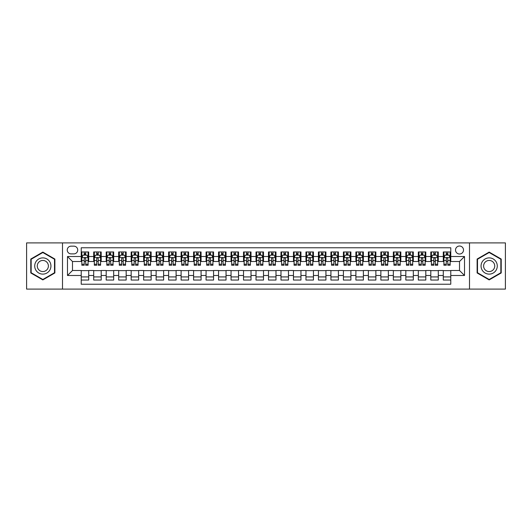 <?xml version="1.0" encoding="UTF-8"?>
<svg xmlns="http://www.w3.org/2000/svg" width="532" height="532" viewBox="0 0 532 532"><rect width="100%" height="100%" fill="white"/><g stroke="black" fill="none" stroke-linecap="round" stroke-linejoin="round"><path stroke-width="0.8" d="M459.515 246.023A3.997 3.997 0 0 0 455.525 250.02A3.997 3.997 0 0 0 459.515 254.017A3.997 3.997 0 0 0 463.512 250.02A3.997 3.997 0 0 0 459.515 246.023M469.503 289.095L505.4 289.095L505.4 242.905L469.503 242.905L469.503 289.095L62.497 289.095L62.497 242.905L26.6 242.905L26.6 289.095L62.497 289.095M450.777 251.955L443.289 251.955L443.289 256.51L438.295 256.51L438.295 261.505L443.289 261.505L443.289 256.51M438.295 256.51L438.295 251.955L430.8 251.955L430.8 256.51L425.806 256.51L425.806 261.505L430.8 261.505L430.8 256.51M425.806 256.51L425.806 251.955L418.318 251.955L418.318 256.51L413.324 256.51L413.324 261.505L418.318 261.505L418.318 256.51M413.324 256.51L413.324 251.955L405.83 251.955L405.83 256.51L400.835 256.51L400.835 261.505L405.83 261.505L405.83 256.51M400.835 256.51L400.835 251.955L393.348 251.955L393.348 256.51L388.353 256.51L388.353 261.505L393.348 261.505L393.348 256.51M388.353 256.51L388.353 251.955L380.859 251.955L380.859 256.51L375.871 256.51L375.871 261.505L380.859 261.505L380.859 256.51M375.871 256.51L375.871 251.955L368.377 251.955L368.377 256.51L363.383 256.51L363.383 261.505L368.377 261.505L368.377 256.51M363.383 256.51L363.383 251.955L355.895 251.955L355.895 256.51L350.901 256.51L350.901 261.505L355.895 261.505L355.895 256.51M350.901 256.51L350.901 251.955L343.406 251.955L343.406 256.51L338.412 256.51L338.412 261.505L343.406 261.505L343.406 256.51M338.412 256.51L338.412 251.955L330.924 251.955L330.924 256.51L325.93 256.51L325.93 261.505L330.924 261.505L330.924 256.51M325.93 256.51L325.93 251.955L318.435 251.955L318.435 256.51L313.441 256.51L313.441 261.505L318.435 261.505L318.435 256.51M313.441 256.51L313.441 251.955L305.953 251.955L305.953 256.51L300.959 256.51L300.959 261.505L305.953 261.505L305.953 256.51M300.959 256.51L300.959 251.955L293.465 251.955L293.465 256.51L288.47 256.51L288.47 261.505L293.465 261.505L293.465 256.51M288.47 256.51L288.47 251.955L280.982 251.955L280.982 256.51L275.988 256.51L275.988 261.505L280.982 261.505L280.982 256.51M275.988 256.51L275.988 251.955L268.494 251.955L268.494 256.51L263.506 256.51L263.506 261.505L268.494 261.505L268.494 256.51M263.506 256.51L263.506 251.955L256.012 251.955L256.012 256.51L251.018 256.51L251.018 261.505L256.012 261.505L256.012 256.51M251.018 256.51L251.018 251.955L243.53 251.955L243.53 256.51L238.536 256.51L238.536 261.505L243.53 261.505L243.53 256.51M238.536 256.51L238.536 251.955L231.041 251.955L231.041 256.51L226.047 256.51L226.047 261.505L231.041 261.505L231.041 256.51M226.047 256.51L226.047 251.955L218.559 251.955L218.559 256.51L213.565 256.51L213.565 261.505L218.559 261.505L218.559 256.51M213.565 256.51L213.565 251.955L206.07 251.955L206.07 256.51L201.076 256.51L201.076 261.505L206.07 261.505L206.07 256.51M201.076 256.51L201.076 251.955L193.588 251.955L193.588 256.51L188.594 256.51L188.594 261.505L193.588 261.505L193.588 256.51M188.594 256.51L188.594 251.955L181.099 251.955L181.099 256.51L176.105 256.51L176.105 261.505L181.099 261.505L181.099 256.51M176.105 256.51L176.105 251.955L168.617 251.955L168.617 256.51L163.623 256.51L163.623 261.505L168.617 261.505L168.617 256.51M163.623 256.51L163.623 251.955L156.129 251.955L156.129 256.51L151.141 256.51L151.141 261.505L156.129 261.505L156.129 256.51M151.141 256.51L151.141 251.955L143.647 251.955L143.647 256.51L138.653 256.51L138.653 261.505L143.647 261.505L143.647 256.51M138.653 256.51L138.653 251.955L131.165 251.955L131.165 256.51L126.17 256.51L126.17 261.505L131.165 261.505L131.165 256.51M126.17 256.51L126.17 251.955L118.676 251.955L118.676 256.51L113.682 256.51L113.682 261.505L118.676 261.505L118.676 256.51M113.682 256.51L113.682 251.955L106.194 251.955L106.194 256.51L101.2 256.51L101.2 261.505L106.194 261.505L106.194 256.51M101.2 256.51L101.2 251.955L93.705 251.955L93.705 261.505L88.711 261.505L88.711 251.955L81.223 251.955M81.223 280.045L88.711 280.045L88.711 270.495L93.705 270.495L93.705 280.045L101.2 280.045L101.2 270.495L106.194 270.495L106.194 275.49L101.2 275.49M106.194 275.49L106.194 280.045L113.682 280.045L113.682 270.495L118.676 270.495L118.676 275.49L113.682 275.49M118.676 275.49L118.676 280.045L126.17 280.045L126.17 270.495L131.165 270.495L131.165 275.49L126.17 275.49M131.165 275.49L131.165 280.045L138.653 280.045L138.653 270.495L143.647 270.495L143.647 275.49L138.653 275.49M143.647 275.49L143.647 280.045L151.141 280.045L151.141 270.495L156.129 270.495L156.129 275.49L151.141 275.49M156.129 275.49L156.129 280.045L163.623 280.045L163.623 270.495L168.617 270.495L168.617 275.49L163.623 275.49M168.617 275.49L168.617 280.045L176.105 280.045L176.105 270.495L181.099 270.495L181.099 275.49L176.105 275.49M181.099 275.49L181.099 280.045L188.594 280.045L188.594 270.495L193.588 270.495L193.588 275.49L188.594 275.49M193.588 275.49L193.588 280.045L201.076 280.045L201.076 270.495L206.07 270.495L206.07 275.49L201.076 275.49M206.07 275.49L206.07 280.045L213.565 280.045L213.565 270.495L218.559 270.495L218.559 275.49L213.565 275.49M218.559 275.49L218.559 280.045L226.047 280.045L226.047 270.495L231.041 270.495L231.041 275.49L226.047 275.49M231.041 275.49L231.041 280.045L238.536 280.045L238.536 270.495L243.53 270.495L243.53 275.49L238.536 275.49M243.53 275.49L243.53 280.045L251.018 280.045L251.018 270.495L256.012 270.495L256.012 275.49L251.018 275.49M256.012 275.49L256.012 280.045L263.506 280.045L263.506 270.495L268.494 270.495L268.494 275.49L263.506 275.49M268.494 275.49L268.494 280.045L275.988 280.045L275.988 270.495L280.982 270.495L280.982 275.49L275.988 275.49M280.982 275.49L280.982 280.045L288.47 280.045L288.47 270.495L293.465 270.495L293.465 275.49L288.47 275.49M293.465 275.49L293.465 280.045L300.959 280.045L300.959 270.495L305.953 270.495L305.953 275.49L300.959 275.49M305.953 275.49L305.953 280.045L313.441 280.045L313.441 270.495L318.435 270.495L318.435 275.49L313.441 275.49M318.435 275.49L318.435 280.045L325.93 280.045L325.93 270.495L330.924 270.495L330.924 275.49L325.93 275.49M330.924 275.49L330.924 280.045L338.412 280.045L338.412 270.495L343.406 270.495L343.406 275.49L338.412 275.49M343.406 275.49L343.406 280.045L350.901 280.045L350.901 270.495L355.895 270.495L355.895 275.49L350.901 275.49M355.895 275.49L355.895 280.045L363.383 280.045L363.383 270.495L368.377 270.495L368.377 275.49L363.383 275.49M368.377 275.49L368.377 280.045L375.871 280.045L375.871 270.495L380.859 270.495L380.859 275.49L375.871 275.49M380.859 275.49L380.859 280.045L388.353 280.045L388.353 270.495L393.348 270.495L393.348 275.49L388.353 275.49M393.348 275.49L393.348 280.045L400.835 280.045L400.835 270.495L405.83 270.495L405.83 275.49L400.835 275.49M405.83 275.49L405.83 280.045L413.324 280.045L413.324 270.495L418.318 270.495L418.318 275.49L413.324 275.49M418.318 275.49L418.318 280.045L425.806 280.045L425.806 270.495L430.8 270.495L430.8 275.49L425.806 275.49M430.8 275.49L430.8 280.045L438.295 280.045L438.295 270.495L443.289 270.495L443.289 275.49L438.295 275.49M71.108 253.89L73.855 253.89A3.87 3.87 0 0 0 77.725 250.02A3.87 3.87 0 0 0 73.855 246.15L71.108 246.15A3.87 3.87 0 0 0 67.238 250.02A3.87 3.87 0 0 0 71.108 253.89M469.503 242.905L62.497 242.905M450.777 256.51L450.777 247.772L81.223 247.772L81.223 261.505L72.485 261.505L72.485 270.495L81.223 270.495L81.223 284.228L450.777 284.228L450.777 270.495L459.515 270.495L459.515 261.505L450.777 261.505L450.777 256.51L464.509 256.51L464.509 275.49L450.777 275.49M81.223 275.49L67.491 275.49L67.491 256.51L81.223 256.51M443.289 275.49L443.289 280.045L450.777 280.045M81.223 255.074L81.848 255.074M84.216 255.074L85.719 255.074M88.086 255.074L88.711 255.074M81.223 261.378L81.848 261.378M84.216 261.378L85.719 261.378M88.086 261.378L88.711 261.378M81.223 270.622L88.711 270.622M81.223 276.926L88.711 276.926M93.705 261.378L94.33 261.378M96.704 261.378L98.201 261.378M100.575 261.378L101.2 261.378M93.705 255.074L94.33 255.074M96.704 255.074L98.201 255.074M100.575 255.074L101.2 255.074M93.705 270.622L101.2 270.622M93.705 276.926L101.2 276.926M106.194 270.622L113.682 270.622M106.194 276.926L113.682 276.926M106.194 255.074L106.819 255.074M109.186 255.074L110.689 255.074M113.057 255.074L113.682 255.074M106.194 261.378L106.819 261.378M109.186 261.378L110.689 261.378M113.057 261.378L113.682 261.378M118.676 270.622L126.17 270.622M118.676 276.926L126.17 276.926M118.676 255.074L119.301 255.074M121.675 255.074L123.171 255.074M125.545 255.074L126.17 255.074M118.676 261.378L119.301 261.378M121.675 261.378L123.171 261.378M125.545 261.378L126.17 261.378M131.165 270.622L138.653 270.622M131.165 276.926L138.653 276.926M131.165 255.074L131.783 255.074M134.157 255.074L135.653 255.074M138.027 255.074L138.653 255.074M131.165 261.378L131.783 261.378M134.157 261.378L135.653 261.378M138.027 261.378L138.653 261.378M143.647 270.622L151.141 270.622M143.647 276.926L151.141 276.926M143.647 255.074L144.272 255.074M146.646 255.074L148.142 255.074M150.516 255.074L151.141 255.074M143.647 261.378L144.272 261.378M146.646 261.378L148.142 261.378M150.516 261.378L151.141 261.378M156.129 270.622L163.623 270.622M156.129 276.926L163.623 276.926M156.129 255.074L156.754 255.074M159.128 255.074L160.624 255.074M162.998 255.074L163.623 255.074M156.129 261.378L156.754 261.378M159.128 261.378L160.624 261.378M162.998 261.378L163.623 261.378M168.617 270.622L176.105 270.622M168.617 276.926L176.105 276.926M168.617 255.074L169.243 255.074M171.617 255.074L173.113 255.074M175.487 255.074L176.105 255.074M168.617 261.378L169.243 261.378M171.617 261.378L173.113 261.378M175.487 261.378L176.105 261.378M181.099 270.622L188.594 270.622M181.099 276.926L188.594 276.926M181.099 255.074L181.725 255.074M184.099 255.074L185.595 255.074M187.969 255.074L188.594 255.074M181.099 261.378L181.725 261.378M184.099 261.378L185.595 261.378M187.969 261.378L188.594 261.378M193.588 270.622L201.076 270.622M193.588 276.926L201.076 276.926M193.588 255.074L194.213 255.074M196.581 255.074L198.084 255.074M200.451 255.074L201.076 255.074M193.588 261.378L194.213 261.378M196.581 261.378L198.084 261.378M200.451 261.378L201.076 261.378M206.07 270.622L213.565 270.622M206.07 276.926L213.565 276.926M206.07 255.074L206.695 255.074M209.069 255.074L210.566 255.074M212.94 255.074L213.565 255.074M206.07 261.378L206.695 261.378M209.069 261.378L210.566 261.378M212.94 261.378L213.565 261.378M218.559 270.622L226.047 270.622M218.559 276.926L226.047 276.926M218.559 255.074L219.184 255.074M221.551 255.074L223.054 255.074M225.422 255.074L226.047 255.074M218.559 261.378L219.184 261.378M221.551 261.378L223.054 261.378M225.422 261.378L226.047 261.378M231.041 270.622L238.536 270.622M231.041 276.926L238.536 276.926M231.041 255.074L231.666 255.074M234.04 255.074L235.536 255.074M237.91 255.074L238.536 255.074M231.041 261.378L231.666 261.378M234.04 261.378L235.536 261.378M237.91 261.378L238.536 261.378M243.53 270.622L251.018 270.622M243.53 276.926L251.018 276.926M243.53 255.074L244.148 255.074M246.522 255.074L248.018 255.074M250.392 255.074L251.018 255.074M243.53 261.378L244.148 261.378M246.522 261.378L248.018 261.378M250.392 261.378L251.018 261.378M256.012 270.622L263.506 270.622M256.012 276.926L263.506 276.926M256.012 255.074L256.637 255.074M259.011 255.074L260.507 255.074M262.881 255.074L263.506 255.074M256.012 261.378L256.637 261.378M259.011 261.378L260.507 261.378M262.881 261.378L263.506 261.378M268.494 270.622L275.988 270.622M268.494 276.926L275.988 276.926M268.494 255.074L269.119 255.074M271.493 255.074L272.989 255.074M275.363 255.074L275.988 255.074M268.494 261.378L269.119 261.378M271.493 261.378L272.989 261.378M275.363 261.378L275.988 261.378M280.982 270.622L288.47 270.622M280.982 276.926L288.47 276.926M280.982 255.074L281.608 255.074M283.982 255.074L285.478 255.074M287.852 255.074L288.47 255.074M280.982 261.378L281.608 261.378M283.982 261.378L285.478 261.378M287.852 261.378L288.47 261.378M293.465 270.622L300.959 270.622M293.465 276.926L300.959 276.926M293.465 255.074L294.09 255.074M296.464 255.074L297.96 255.074M300.334 255.074L300.959 255.074M293.465 261.378L294.09 261.378M296.464 261.378L297.96 261.378M300.334 261.378L300.959 261.378M305.953 270.622L313.441 270.622M305.953 276.926L313.441 276.926M305.953 255.074L306.578 255.074M308.946 255.074L310.449 255.074M312.816 255.074L313.441 255.074M305.953 261.378L306.578 261.378M308.946 261.378L310.449 261.378M312.816 261.378L313.441 261.378M318.435 270.622L325.93 270.622M318.435 276.926L325.93 276.926M318.435 255.074L319.06 255.074M321.434 255.074L322.931 255.074M325.305 255.074L325.93 255.074M318.435 261.378L319.06 261.378M321.434 261.378L322.931 261.378M325.305 261.378L325.93 261.378M330.924 270.622L338.412 270.622M330.924 276.926L338.412 276.926M330.924 255.074L331.549 255.074M333.916 255.074L335.419 255.074M337.787 255.074L338.412 255.074M330.924 261.378L331.549 261.378M333.916 261.378L335.419 261.378M337.787 261.378L338.412 261.378M343.406 270.622L350.901 270.622M343.406 276.926L350.901 276.926M343.406 255.074L344.031 255.074M346.405 255.074L347.901 255.074M350.275 255.074L350.901 255.074M343.406 261.378L344.031 261.378M346.405 261.378L347.901 261.378M350.275 261.378L350.901 261.378M355.895 270.622L363.383 270.622M355.895 276.926L363.383 276.926M355.895 255.074L356.513 255.074M358.887 255.074L360.383 255.074M362.757 255.074L363.383 255.074M355.895 261.378L356.513 261.378M358.887 261.378L360.383 261.378M362.757 261.378L363.383 261.378M368.377 270.622L375.871 270.622M368.377 276.926L375.871 276.926M368.377 255.074L369.002 255.074M371.376 255.074L372.872 255.074M375.246 255.074L375.871 255.074M368.377 261.378L369.002 261.378M371.376 261.378L372.872 261.378M375.246 261.378L375.871 261.378M380.859 270.622L388.353 270.622M380.859 276.926L388.353 276.926M380.859 255.074L381.484 255.074M383.858 255.074L385.354 255.074M387.728 255.074L388.353 255.074M380.859 261.378L381.484 261.378M383.858 261.378L385.354 261.378M387.728 261.378L388.353 261.378M393.348 270.622L400.835 270.622M393.348 276.926L400.835 276.926M393.348 255.074L393.973 255.074M396.347 255.074L397.843 255.074M400.217 255.074L400.835 255.074M393.348 261.378L393.973 261.378M396.347 261.378L397.843 261.378M400.217 261.378L400.835 261.378M405.83 270.622L413.324 270.622M405.83 276.926L413.324 276.926M405.83 255.074L406.455 255.074M408.829 255.074L410.325 255.074M412.699 255.074L413.324 255.074M405.83 261.378L406.455 261.378M408.829 261.378L410.325 261.378M412.699 261.378L413.324 261.378M418.318 270.622L425.806 270.622M418.318 276.926L425.806 276.926M418.318 255.074L418.943 255.074M421.311 255.074L422.814 255.074M425.181 255.074L425.806 255.074M418.318 261.378L418.943 261.378M421.311 261.378L422.814 261.378M425.181 261.378L425.806 261.378M430.8 270.622L438.295 270.622M430.8 276.926L438.295 276.926M430.8 255.074L431.425 255.074M433.799 255.074L435.296 255.074M437.67 255.074L438.295 255.074M430.8 261.378L431.425 261.378M433.799 261.378L435.296 261.378M437.67 261.378L438.295 261.378M443.289 270.622L450.777 270.622M443.289 276.926L450.777 276.926M443.289 255.074L443.914 255.074M446.282 255.074L447.784 255.074M450.152 255.074L450.777 255.074M443.289 261.378L443.914 261.378M446.282 261.378L447.784 261.378M450.152 261.378L450.777 261.378M72.485 261.505L67.491 256.51M72.485 270.495L67.491 275.49M464.509 256.51L459.515 261.505M464.509 275.49L459.515 270.495M42.833 279.912L54.876 272.956L54.876 259.044L42.833 252.088L30.783 259.044L30.783 272.956L42.833 279.912M501.217 259.044L489.167 252.088L477.124 259.044L477.124 272.956L489.167 279.912L501.217 272.956L501.217 259.044M85.719 253.578L84.216 253.578M88.086 264.231L85.719 264.231L85.719 265.249L88.086 265.249L88.086 257.634L86.842 255.141L83.092 255.141L81.848 257.634L81.848 265.249L84.216 265.249L84.216 264.231L81.848 264.231M81.848 257.634L81.848 251.955M88.086 257.634L88.086 251.955M84.216 255.141L84.216 251.955M85.719 251.955L85.719 255.141M85.719 264.231L85.719 258.572C85.22 257.608 84.721 257.608 84.216 258.572L84.216 264.231M42.833 257.887A8.113 8.113 0 0 0 34.713 266A8.113 8.113 0 0 0 42.833 274.113A8.113 8.113 0 0 0 50.946 266A8.113 8.113 0 0 0 42.833 257.887M42.833 260.447A5.553 5.553 0 0 0 37.273 266A5.553 5.553 0 0 0 42.833 271.553A5.553 5.553 0 0 0 48.385 266A5.553 5.553 0 0 0 42.833 260.447M54.503 272.736L42.833 279.48L31.155 272.736L31.155 259.264L42.833 252.52L54.503 259.264L54.503 272.736M482.138 261.943A8.113 8.113 0 0 0 485.111 273.029A8.113 8.113 0 0 0 496.196 270.057A8.113 8.113 0 0 0 493.224 258.971A8.113 8.113 0 0 0 482.138 261.943M484.359 263.22A5.553 5.553 0 0 0 486.394 270.815A5.553 5.553 0 0 0 493.982 268.78A5.553 5.553 0 0 0 491.947 261.185A5.553 5.553 0 0 0 484.359 263.22M500.845 259.264L500.845 272.736L489.167 279.48L477.497 272.736L477.497 259.264L489.167 252.52L500.845 259.264M98.201 253.578L96.704 253.578M100.575 264.231L98.201 264.231L98.201 265.249L100.575 265.249L100.575 257.634L99.324 255.141L95.58 255.141L94.33 257.634L94.33 265.249L96.704 265.249L96.704 264.231L94.33 264.231M94.33 257.634L94.33 251.955M100.575 257.634L100.575 251.955M96.704 255.141L96.704 251.955M98.201 251.955L98.201 255.141M98.201 264.231L98.201 258.572C97.702 257.608 97.203 257.608 96.704 258.572L96.704 264.231M110.689 253.578L109.186 253.578M113.057 264.231L110.689 264.231L110.689 265.249L113.057 265.249L113.057 257.634L111.813 255.141L108.062 255.141L106.819 257.634L106.819 265.249L109.186 265.249L109.186 264.231L106.819 264.231M106.819 257.634L106.819 251.955M113.057 257.634L113.057 251.955M109.186 255.141L109.186 251.955M110.689 251.955L110.689 255.141M110.689 264.231L110.689 258.572C110.191 257.608 109.685 257.608 109.186 258.572L109.186 264.231M123.171 253.578L121.675 253.578M125.545 264.231L123.171 264.231L123.171 265.249L125.545 265.249L125.545 257.634L124.295 255.141L120.551 255.141L119.301 257.634L119.301 265.249L121.675 265.249L121.675 264.231L119.301 264.231M119.301 257.634L119.301 251.955M125.545 257.634L125.545 251.955M121.675 255.141L121.675 251.955M123.171 251.955L123.171 255.141M123.171 264.231L123.171 258.572C122.673 257.608 122.174 257.608 121.675 258.572L121.675 264.231M135.653 253.578L134.157 253.578M138.027 264.231L135.653 264.231L135.653 265.249L138.027 265.249L138.027 257.634L136.777 255.141L133.033 255.141L131.783 257.634L131.783 265.249L134.157 265.249L134.157 264.231L131.783 264.231M131.783 257.634L131.783 251.955M138.027 257.634L138.027 251.955M134.157 255.141L134.157 251.955M135.653 251.955L135.653 255.141M135.653 264.231L135.653 258.572C135.155 257.608 134.656 257.608 134.157 258.572L134.157 264.231M148.142 253.578L146.646 253.578M150.516 264.231L148.142 264.231L148.142 265.249L150.516 265.249L150.516 257.634L149.266 255.141L145.522 255.141L144.272 257.634L144.272 265.249L146.646 265.249L146.646 264.231L144.272 264.231M144.272 257.634L144.272 251.955M150.516 257.634L150.516 251.955M146.646 255.141L146.646 251.955M148.142 251.955L148.142 255.141M148.142 264.231L148.142 258.572C147.643 257.608 147.145 257.608 146.646 258.572L146.646 264.231M160.624 253.578L159.128 253.578M162.998 264.231L160.624 264.231L160.624 265.249L162.998 265.249L162.998 257.634L161.748 255.141L158.004 255.141L156.754 257.634L156.754 265.249L159.128 265.249L159.128 264.231L156.754 264.231M156.754 257.634L156.754 251.955M162.998 257.634L162.998 251.955M159.128 255.141L159.128 251.955M160.624 251.955L160.624 255.141M160.624 264.231L160.624 258.572C160.125 257.608 159.627 257.608 159.128 258.572L159.128 264.231M173.113 253.578L171.617 253.578M175.487 264.231L173.113 264.231L173.113 265.249L175.487 265.249L175.487 257.634L174.237 255.141L170.493 255.141L169.243 257.634L169.243 265.249L171.617 265.249L171.617 264.231L169.243 264.231M169.243 257.634L169.243 251.955M175.487 257.634L175.487 251.955M171.617 255.141L171.617 251.955M173.113 251.955L173.113 255.141M173.113 264.231L173.113 258.572C172.614 257.608 172.115 257.608 171.617 258.572L171.617 264.231M185.595 253.578L184.099 253.578M187.969 264.231L185.595 264.231L185.595 265.249L187.969 265.249L187.969 257.634L186.719 255.141L182.975 255.141L181.725 257.634L181.725 265.249L184.099 265.249L184.099 264.231L181.725 264.231M181.725 257.634L181.725 251.955M187.969 257.634L187.969 251.955M184.099 255.141L184.099 251.955M185.595 251.955L185.595 255.141M185.595 264.231L185.595 258.572C185.096 257.608 184.597 257.608 184.099 258.572L184.099 264.231M198.084 253.578L196.581 253.578M200.451 264.231L198.084 264.231L198.084 265.249L200.451 265.249L200.451 257.634L199.207 255.141L195.457 255.141L194.213 257.634L194.213 265.249L196.581 265.249L196.581 264.231L194.213 264.231M194.213 257.634L194.213 251.955M200.451 257.634L200.451 251.955M196.581 255.141L196.581 251.955M198.084 251.955L198.084 255.141M198.084 264.231L198.084 258.572C197.585 257.608 197.086 257.608 196.581 258.572L196.581 264.231M210.566 253.578L209.069 253.578M212.94 264.231L210.566 264.231L210.566 265.249L212.94 265.249L212.94 257.634L211.689 255.141L207.946 255.141L206.695 257.634L206.695 265.249L209.069 265.249L209.069 264.231L206.695 264.231M206.695 257.634L206.695 251.955M212.94 257.634L212.94 251.955M209.069 255.141L209.069 251.955M210.566 251.955L210.566 255.141M210.566 264.231L210.566 258.572C210.067 257.608 209.568 257.608 209.069 258.572L209.069 264.231M223.054 253.578L221.551 253.578M225.422 264.231L223.054 264.231L223.054 265.249L225.422 265.249L225.422 257.634L224.178 255.141L220.428 255.141L219.184 257.634L219.184 265.249L221.551 265.249L221.551 264.231L219.184 264.231M219.184 257.634L219.184 251.955M225.422 257.634L225.422 251.955M221.551 255.141L221.551 251.955M223.054 251.955L223.054 255.141M223.054 264.231L223.054 258.572C222.556 257.608 222.05 257.608 221.551 258.572L221.551 264.231M235.536 253.578L234.04 253.578M237.91 264.231L235.536 264.231L235.536 265.249L237.91 265.249L237.91 257.634L236.66 255.141L232.916 255.141L231.666 257.634L231.666 265.249L234.04 265.249L234.04 264.231L231.666 264.231M231.666 257.634L231.666 251.955M237.91 257.634L237.91 251.955M234.04 255.141L234.04 251.955M235.536 251.955L235.536 255.141M235.536 264.231L235.536 258.572C235.038 257.608 234.539 257.608 234.04 258.572L234.04 264.231M248.018 253.578L246.522 253.578M250.392 264.231L248.018 264.231L248.018 265.249L250.392 265.249L250.392 257.634L249.142 255.141L245.398 255.141L244.148 257.634L244.148 265.249L246.522 265.249L246.522 264.231L244.148 264.231M244.148 257.634L244.148 251.955M250.392 257.634L250.392 251.955M246.522 255.141L246.522 251.955M248.018 251.955L248.018 255.141M248.018 264.231L248.018 258.572C247.52 257.608 247.021 257.608 246.522 258.572L246.522 264.231M260.507 253.578L259.011 253.578M262.881 264.231L260.507 264.231L260.507 265.249L262.881 265.249L262.881 257.634L261.631 255.141L257.887 255.141L256.637 257.634L256.637 265.249L259.011 265.249L259.011 264.231L256.637 264.231M256.637 257.634L256.637 251.955M262.881 257.634L262.881 251.955M259.011 255.141L259.011 251.955M260.507 251.955L260.507 255.141M260.507 264.231L260.507 258.572C260.008 257.608 259.51 257.608 259.011 258.572L259.011 264.231M272.989 253.578L271.493 253.578M275.363 264.231L272.989 264.231L272.989 265.249L275.363 265.249L275.363 257.634L274.113 255.141L270.369 255.141L269.119 257.634L269.119 265.249L271.493 265.249L271.493 264.231L269.119 264.231M269.119 257.634L269.119 251.955M275.363 257.634L275.363 251.955M271.493 255.141L271.493 251.955M272.989 251.955L272.989 255.141M272.989 264.231L272.989 258.572C272.49 257.608 271.992 257.608 271.493 258.572L271.493 264.231M285.478 253.578L283.982 253.578M287.852 264.231L285.478 264.231L285.478 265.249L287.852 265.249L287.852 257.634L286.602 255.141L282.858 255.141L281.608 257.634L281.608 265.249L283.982 265.249L283.982 264.231L281.608 264.231M281.608 257.634L281.608 251.955M287.852 257.634L287.852 251.955M283.982 255.141L283.982 251.955M285.478 251.955L285.478 255.141M285.478 264.231L285.478 258.572C284.979 257.608 284.48 257.608 283.982 258.572L283.982 264.231M297.96 253.578L296.464 253.578M300.334 264.231L297.96 264.231L297.96 265.249L300.334 265.249L300.334 257.634L299.084 255.141L295.34 255.141L294.09 257.634L294.09 265.249L296.464 265.249L296.464 264.231L294.09 264.231M294.09 257.634L294.09 251.955M300.334 257.634L300.334 251.955M296.464 255.141L296.464 251.955M297.96 251.955L297.96 255.141M297.96 264.231L297.96 258.572C297.461 257.608 296.962 257.608 296.464 258.572L296.464 264.231M310.449 253.578L308.946 253.578M312.816 264.231L310.449 264.231L310.449 265.249L312.816 265.249L312.816 257.634L311.572 255.141L307.822 255.141L306.578 257.634L306.578 265.249L308.946 265.249L308.946 264.231L306.578 264.231M306.578 257.634L306.578 251.955M312.816 257.634L312.816 251.955M308.946 255.141L308.946 251.955M310.449 251.955L310.449 255.141M310.449 264.231L310.449 258.572C309.95 257.608 309.451 257.608 308.946 258.572L308.946 264.231M322.931 253.578L321.434 253.578M325.305 264.231L322.931 264.231L322.931 265.249L325.305 265.249L325.305 257.634L324.055 255.141L320.311 255.141L319.06 257.634L319.06 265.249L321.434 265.249L321.434 264.231L319.06 264.231M319.06 257.634L319.06 251.955M325.305 257.634L325.305 251.955M321.434 255.141L321.434 251.955M322.931 251.955L322.931 255.141M322.931 264.231L322.931 258.572C322.432 257.608 321.933 257.608 321.434 258.572L321.434 264.231M335.419 253.578L333.916 253.578M337.787 264.231L335.419 264.231L335.419 265.249L337.787 265.249L337.787 257.634L336.543 255.141L332.793 255.141L331.549 257.634L331.549 265.249L333.916 265.249L333.916 264.231L331.549 264.231M331.549 257.634L331.549 251.955M337.787 257.634L337.787 251.955M333.916 255.141L333.916 251.955M335.419 251.955L335.419 255.141M335.419 264.231L335.419 258.572C334.921 257.608 334.415 257.608 333.916 258.572L333.916 264.231M347.901 253.578L346.405 253.578M350.275 264.231L347.901 264.231L347.901 265.249L350.275 265.249L350.275 257.634L349.025 255.141L345.281 255.141L344.031 257.634L344.031 265.249L346.405 265.249L346.405 264.231L344.031 264.231M344.031 257.634L344.031 251.955M350.275 257.634L350.275 251.955M346.405 255.141L346.405 251.955M347.901 251.955L347.901 255.141M347.901 264.231L347.901 258.572C347.403 257.608 346.904 257.608 346.405 258.572L346.405 264.231M360.383 253.578L358.887 253.578M362.757 264.231L360.383 264.231L360.383 265.249L362.757 265.249L362.757 257.634L361.507 255.141L357.763 255.141L356.513 257.634L356.513 265.249L358.887 265.249L358.887 264.231L356.513 264.231M356.513 257.634L356.513 251.955M362.757 257.634L362.757 251.955M358.887 255.141L358.887 251.955M360.383 251.955L360.383 255.141M360.383 264.231L360.383 258.572C359.885 257.608 359.386 257.608 358.887 258.572L358.887 264.231M372.872 253.578L371.376 253.578M375.246 264.231L372.872 264.231L372.872 265.249L375.246 265.249L375.246 257.634L373.996 255.141L370.252 255.141L369.002 257.634L369.002 265.249L371.376 265.249L371.376 264.231L369.002 264.231M369.002 257.634L369.002 251.955M375.246 257.634L375.246 251.955M371.376 255.141L371.376 251.955M372.872 251.955L372.872 255.141M372.872 264.231L372.872 258.572C372.373 257.608 371.875 257.608 371.376 258.572L371.376 264.231M385.354 253.578L383.858 253.578M387.728 264.231L385.354 264.231L385.354 265.249L387.728 265.249L387.728 257.634L386.478 255.141L382.734 255.141L381.484 257.634L381.484 265.249L383.858 265.249L383.858 264.231L381.484 264.231M381.484 257.634L381.484 251.955M387.728 257.634L387.728 251.955M383.858 255.141L383.858 251.955M385.354 251.955L385.354 255.141M385.354 264.231L385.354 258.572C384.855 257.608 384.357 257.608 383.858 258.572L383.858 264.231M397.843 253.578L396.347 253.578M400.217 264.231L397.843 264.231L397.843 265.249L400.217 265.249L400.217 257.634L398.967 255.141L395.223 255.141L393.973 257.634L393.973 265.249L396.347 265.249L396.347 264.231L393.973 264.231M393.973 257.634L393.973 251.955M400.217 257.634L400.217 251.955M396.347 255.141L396.347 251.955M397.843 251.955L397.843 255.141M397.843 264.231L397.843 258.572C397.344 257.608 396.845 257.608 396.347 258.572L396.347 264.231M410.325 253.578L408.829 253.578M412.699 264.231L410.325 264.231L410.325 265.249L412.699 265.249L412.699 257.634L411.449 255.141L407.705 255.141L406.455 257.634L406.455 265.249L408.829 265.249L408.829 264.231L406.455 264.231M406.455 257.634L406.455 251.955M412.699 257.634L412.699 251.955M408.829 255.141L408.829 251.955M410.325 251.955L410.325 255.141M410.325 264.231L410.325 258.572C409.826 257.608 409.327 257.608 408.829 258.572L408.829 264.231M422.814 253.578L421.311 253.578M425.181 264.231L422.814 264.231L422.814 265.249L425.181 265.249L425.181 257.634L423.938 255.141L420.187 255.141L418.943 257.634L418.943 265.249L421.311 265.249L421.311 264.231L418.943 264.231M418.943 257.634L418.943 251.955M425.181 257.634L425.181 251.955M421.311 255.141L421.311 251.955M422.814 251.955L422.814 255.141M422.814 264.231L422.814 258.572C422.315 257.608 421.816 257.608 421.311 258.572L421.311 264.231M435.296 253.578L433.799 253.578M437.67 264.231L435.296 264.231L435.296 265.249L437.67 265.249L437.67 257.634L436.42 255.141L432.676 255.141L431.425 257.634L431.425 265.249L433.799 265.249L433.799 264.231L431.425 264.231M431.425 257.634L431.425 251.955M437.67 257.634L437.67 251.955M433.799 255.141L433.799 251.955M435.296 251.955L435.296 255.141M435.296 264.231L435.296 258.572C434.797 257.608 434.298 257.608 433.799 258.572L433.799 264.231M447.784 253.578L446.282 253.578M450.152 264.231L447.784 264.231L447.784 265.249L450.152 265.249L450.152 257.634L448.908 255.141L445.158 255.141L443.914 257.634L443.914 265.249L446.282 265.249L446.282 264.231L443.914 264.231M443.914 257.634L443.914 251.955M450.152 257.634L450.152 251.955M446.282 255.141L446.282 251.955M447.784 251.955L447.784 255.141M447.784 264.231L447.784 258.572C447.286 257.608 446.78 257.608 446.282 258.572L446.282 264.231M93.705 275.49L88.711 275.49M93.705 256.51L88.711 256.51M88.059 257.574L81.875 257.574M81.848 255.826L82.753 255.826M87.181 255.826L88.086 255.826M84.216 260.527L81.848 260.527M88.086 260.527L85.719 260.527M85.719 254.369L84.216 254.369M100.541 257.574L94.364 257.574M94.33 255.826L95.235 255.826M99.67 255.826L100.575 255.826M96.704 260.527L94.33 260.527M100.575 260.527L98.201 260.527M98.201 254.369L96.704 254.369M113.03 257.574L106.846 257.574M106.819 255.826L107.723 255.826M112.152 255.826L113.057 255.826M109.186 260.527L106.819 260.527M113.057 260.527L110.689 260.527M110.689 254.369L109.186 254.369M125.512 257.574L119.334 257.574M119.301 255.826L120.205 255.826M124.641 255.826L125.545 255.826M121.675 260.527L119.301 260.527M125.545 260.527L123.171 260.527M123.171 254.369L121.675 254.369M137.994 257.574L131.816 257.574M131.783 255.826L132.694 255.826M137.123 255.826L138.027 255.826M134.157 260.527L131.783 260.527M138.027 260.527L135.653 260.527M135.653 254.369L134.157 254.369M150.483 257.574L144.305 257.574M144.272 255.826L145.176 255.826M149.612 255.826L150.516 255.826M146.646 260.527L144.272 260.527M150.516 260.527L148.142 260.527M148.142 254.369L146.646 254.369M162.965 257.574L156.787 257.574M156.754 255.826L157.658 255.826M162.094 255.826L162.998 255.826M159.128 260.527L156.754 260.527M162.998 260.527L160.624 260.527M160.624 254.369L159.128 254.369M175.454 257.574L169.269 257.574M169.243 255.826L170.147 255.826M174.576 255.826L175.487 255.826M171.617 260.527L169.243 260.527M175.487 260.527L173.113 260.527M173.113 254.369L171.617 254.369M187.936 257.574L181.758 257.574M181.725 255.826L182.629 255.826M187.065 255.826L187.969 255.826M184.099 260.527L181.725 260.527M187.969 260.527L185.595 260.527M185.595 254.369L184.099 254.369M200.424 257.574L194.24 257.574M194.213 255.826L195.118 255.826M199.547 255.826L200.451 255.826M196.581 260.527L194.213 260.527M200.451 260.527L198.084 260.527M198.084 254.369L196.581 254.369M212.906 257.574L206.729 257.574M206.695 255.826L207.6 255.826M212.035 255.826L212.94 255.826M209.069 260.527L206.695 260.527M212.94 260.527L210.566 260.527M210.566 254.369L209.069 254.369M225.395 257.574L219.211 257.574M219.184 255.826L220.088 255.826M224.517 255.826L225.422 255.826M221.551 260.527L219.184 260.527M225.422 260.527L223.054 260.527M223.054 254.369L221.551 254.369M237.877 257.574L231.699 257.574M231.666 255.826L232.57 255.826M237.006 255.826L237.91 255.826M234.04 260.527L231.666 260.527M237.91 260.527L235.536 260.527M235.536 254.369L234.04 254.369M250.366 257.574L244.181 257.574M244.148 255.826L245.059 255.826M249.488 255.826L250.392 255.826M246.522 260.527L244.148 260.527M250.392 260.527L248.018 260.527M248.018 254.369L246.522 254.369M262.848 257.574L256.67 257.574M256.637 255.826L257.541 255.826M261.977 255.826L262.881 255.826M259.011 260.527L256.637 260.527M262.881 260.527L260.507 260.527M260.507 254.369L259.011 254.369M275.33 257.574L269.152 257.574M269.119 255.826L270.023 255.826M274.459 255.826L275.363 255.826M271.493 260.527L269.119 260.527M275.363 260.527L272.989 260.527M272.989 254.369L271.493 254.369M287.819 257.574L281.634 257.574M281.608 255.826L282.512 255.826M286.941 255.826L287.852 255.826M283.982 260.527L281.608 260.527M287.852 260.527L285.478 260.527M285.478 254.369L283.982 254.369M300.301 257.574L294.123 257.574M294.09 255.826L294.994 255.826M299.43 255.826L300.334 255.826M296.464 260.527L294.09 260.527M300.334 260.527L297.96 260.527M297.96 254.369L296.464 254.369M312.789 257.574L306.605 257.574M306.578 255.826L307.483 255.826M311.912 255.826L312.816 255.826M308.946 260.527L306.578 260.527M312.816 260.527L310.449 260.527M310.449 254.369L308.946 254.369M325.271 257.574L319.094 257.574M319.06 255.826L319.965 255.826M324.4 255.826L325.305 255.826M321.434 260.527L319.06 260.527M325.305 260.527L322.931 260.527M322.931 254.369L321.434 254.369M337.76 257.574L331.576 257.574M331.549 255.826L332.453 255.826M336.882 255.826L337.787 255.826M333.916 260.527L331.549 260.527M337.787 260.527L335.419 260.527M335.419 254.369L333.916 254.369M350.242 257.574L344.064 257.574M344.031 255.826L344.936 255.826M349.371 255.826L350.275 255.826M346.405 260.527L344.031 260.527M350.275 260.527L347.901 260.527M347.901 254.369L346.405 254.369M362.731 257.574L356.546 257.574M356.513 255.826L357.424 255.826M361.853 255.826L362.757 255.826M358.887 260.527L356.513 260.527M362.757 260.527L360.383 260.527M360.383 254.369L358.887 254.369M375.213 257.574L369.035 257.574M369.002 255.826L369.906 255.826M374.342 255.826L375.246 255.826M371.376 260.527L369.002 260.527M375.246 260.527L372.872 260.527M372.872 254.369L371.376 254.369M387.695 257.574L381.517 257.574M381.484 255.826L382.388 255.826M386.824 255.826L387.728 255.826M383.858 260.527L381.484 260.527M387.728 260.527L385.354 260.527M385.354 254.369L383.858 254.369M400.184 257.574L394.006 257.574M393.973 255.826L394.877 255.826M399.306 255.826L400.217 255.826M396.347 260.527L393.973 260.527M400.217 260.527L397.843 260.527M397.843 254.369L396.347 254.369M412.666 257.574L406.488 257.574M406.455 255.826L407.359 255.826M411.795 255.826L412.699 255.826M408.829 260.527L406.455 260.527M412.699 260.527L410.325 260.527M410.325 254.369L408.829 254.369M425.154 257.574L418.97 257.574M418.943 255.826L419.848 255.826M424.277 255.826L425.181 255.826M421.311 260.527L418.943 260.527M425.181 260.527L422.814 260.527M422.814 254.369L421.311 254.369M437.637 257.574L431.459 257.574M431.425 255.826L432.33 255.826M436.765 255.826L437.67 255.826M433.799 260.527L431.425 260.527M437.67 260.527L435.296 260.527M435.296 254.369L433.799 254.369M450.125 257.574L443.941 257.574M443.914 255.826L444.819 255.826M449.247 255.826L450.152 255.826M446.282 260.527L443.914 260.527M450.152 260.527L447.784 260.527M447.784 254.369L446.282 254.369"/></g></svg>
